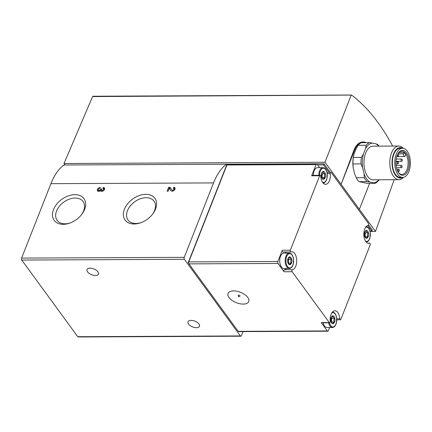 <?xml version="1.0" encoding="UTF-8"?>
<svg xmlns="http://www.w3.org/2000/svg" width="432" height="432" viewBox="0 0 432 432"><rect width="100%" height="100%" fill="white"/><g stroke="black" fill="none" stroke-linecap="round" stroke-linejoin="round"><path stroke-width="0.65" d="M392.666 146.07C380.749 123.849 367.06 106.855 351.605 95.083L92.605 96.568L92.966 96.239L351.437 95.024M325.35 173.794A3.926 2.111 -90.3 0 1 325.123 177.692C324.081 176.305 324.157 175.009 325.35 173.794C323.833 173.648 323.266 172.87 323.644 171.461A3.926 2.111 -90.3 0 1 325.35 173.794L322.51 173.804A3.532 1.895 -90.3 0 1 321.651 173.335M321.716 173.027A3.926 2.111 -90.3 0 1 323.644 171.461L321.716 173.027L321.489 176.926A3.926 2.111 -90.3 0 1 321.716 173.027L321.802 173.081M323.195 179.258A3.926 2.111 -90.3 0 1 321.489 176.926L323.195 179.258L324.524 177.638L325.123 177.692A3.926 2.111 -90.3 0 1 323.195 179.258M368.437 232.772A3.926 2.111 -90.3 0 1 368.21 236.677C367.168 235.289 367.243 233.987 368.437 232.772C366.919 232.627 366.352 231.849 366.73 230.44A3.926 2.111 -90.3 0 1 368.437 232.772L365.602 232.789A3.532 1.895 -90.3 0 1 364.738 232.319M364.802 232.011A3.926 2.111 -90.3 0 1 366.73 230.44L364.802 232.011L364.581 235.91A3.926 2.111 -90.3 0 1 364.802 232.011L364.792 232.065M366.282 238.243A3.926 2.111 -90.3 0 1 364.581 235.91L366.282 238.243L367.61 236.623L368.21 236.677A3.926 2.111 -90.3 0 1 366.282 238.243M291.692 259.227A3.926 2.111 -90.3 0 1 291.47 263.126C290.428 261.743 290.504 260.442 291.692 259.227C290.18 259.081 289.613 258.304 289.991 256.894A3.926 2.111 -90.3 0 1 291.692 259.227L288.857 259.243A3.532 1.895 -90.3 0 1 287.993 258.773M288.063 258.46A3.926 2.111 -90.3 0 1 289.991 256.894L288.063 258.46L287.836 262.359A3.926 2.111 -90.3 0 1 288.063 258.46L288.047 258.52M289.543 264.692A3.926 2.111 -90.3 0 1 287.836 262.359L289.543 264.692L290.871 263.077L291.47 263.126A3.926 2.111 -90.3 0 1 289.543 264.692M334.784 318.211A3.926 2.111 -90.3 0 1 334.557 322.11C333.515 320.722 333.59 319.426 334.784 318.211C333.266 318.065 332.699 317.288 333.077 315.878A3.926 2.111 -90.3 0 1 334.784 318.211L331.943 318.222A3.532 1.895 -90.3 0 1 331.085 317.752M331.15 317.444A3.926 2.111 -90.3 0 1 333.077 315.878L331.15 317.444L330.923 321.343A3.926 2.111 -90.3 0 1 331.15 317.444L331.139 317.504M332.629 323.676A3.926 2.111 -90.3 0 1 330.923 321.343L332.629 323.676L333.958 322.056L334.557 322.11A3.926 2.111 -90.3 0 1 332.629 323.676M331.22 172.535L368.377 223.398A1.123 0.605 -90.3 0 1 368.604 224.591A1.123 0.605 -90.3 0 1 368.091 225.412A8.969 4.822 -90.3 0 0 363.825 234.824A8.969 4.822 -90.3 0 0 368.68 243.302A8.969 4.822 -90.3 0 0 369.576 243.14A1.123 0.605 -90.3 0 1 369.689 243.119A1.123 0.605 -90.3 0 1 370.235 243.734A1.123 0.605 -90.3 0 1 370.181 244.906L340.859 319.356A1.123 0.605 -90.3 0 1 340.373 319.81A1.123 0.605 -90.3 0 1 339.773 318.811A8.969 4.822 -90.3 0 0 334.94 310.797A8.969 4.822 -90.3 0 0 330.253 321.467A1.123 0.605 -90.3 0 1 329.665 322.801A1.123 0.605 -90.3 0 1 329.308 322.58L292.151 271.723A1.123 0.605 -90.3 0 1 291.924 270.524A1.123 0.605 -90.3 0 1 292.437 269.703A8.969 4.822 -90.3 0 0 296.703 260.296A8.969 4.822 -90.3 0 0 291.848 251.813A8.969 4.822 -90.3 0 0 290.947 251.975A1.123 0.605 -90.3 0 1 290.833 251.996A1.123 0.605 -90.3 0 1 290.293 251.381A1.123 0.605 -90.3 0 1 290.342 250.209L319.669 175.759A1.123 0.605 -90.3 0 1 320.15 175.306A1.123 0.605 -90.3 0 1 320.755 176.305A8.969 4.822 -90.3 0 0 325.588 184.318A8.969 4.822 -90.3 0 0 330.275 173.648A1.123 0.605 -90.3 0 1 330.858 172.314A1.123 0.605 -90.3 0 1 331.22 172.535M398.039 153.587A11.632 6.253 -90.3 0 1 401.803 151.211A11.632 6.253 -90.3 0 1 408.11 162.815A11.632 6.253 -90.3 0 1 401.911 174.479A11.632 6.253 -90.3 0 1 398.126 172.136M404.298 152.588A11.632 6.253 -90.3 0 1 405.761 154.591L405.265 155.844A1.679 0.902 -90.3 0 1 404.546 156.524A1.679 0.902 -90.3 0 1 403.731 155.601A1.679 0.902 -90.3 0 1 403.807 153.846L404.298 152.588L398.844 152.615M378.815 179.771A19.904 10.697 -90.3 0 1 373.675 182.849L370.116 182.104A19.904 10.697 -90.3 0 1 364.1 173.864L362.648 167.762A19.904 10.697 -90.3 0 1 363.442 153.992L365.553 148.64A19.904 10.697 -90.3 0 1 372.362 143.105L375.921 143.856A19.904 10.697 -90.3 0 1 378.659 146.135M403.52 177.32A16.821 9.04 -90.3 0 1 398.936 179.674L373.097 179.798A16.821 9.04 -90.3 0 1 364.975 170.575A16.821 9.04 -90.3 0 1 365.715 152.982A16.821 9.04 -90.3 0 1 372.94 146.162L398.774 146.038A16.821 9.04 -90.3 0 1 403.38 148.354M365.553 148.64L366.179 145.249A21.022 11.302 -90.3 0 1 369.398 142.636L372.362 143.105M375.921 143.856L377.465 144.337A21.022 11.302 -90.3 0 1 379.01 146.135M362.648 167.762L361.022 163.895A21.022 11.302 -90.3 0 1 361.395 157.388L363.442 153.992M370.116 182.104L367.151 181.629A21.022 11.302 -90.3 0 1 364.306 177.736L364.1 173.864M379.058 179.771L378.437 180.716A21.022 11.302 -90.3 0 1 375.219 183.33L373.675 182.849M369.398 142.636L361.363 142.673A21.022 11.302 -90.3 0 0 358.144 145.287L356.098 148.684L353.986 154.04L353.36 157.426L361.395 157.388M366.179 145.249L358.144 145.287M361.022 163.895L352.987 163.933A21.022 11.302 -90.3 0 1 353.36 157.426M364.306 177.736L356.27 177.773A21.022 11.302 -90.3 0 0 359.116 181.667L367.184 183.368L375.219 183.33M367.151 181.629L359.116 181.667M352.987 163.933L353.192 167.805A19.904 10.697 -90.3 0 1 353.986 154.04M353.192 167.805L354.645 173.912L356.27 177.773M398.936 179.674A16.821 9.04 -90.3 0 1 390.814 170.451A16.821 9.04 -90.3 0 1 391.549 152.863A16.821 9.04 -90.3 0 1 398.774 146.038M397.148 155.428A12.474 6.707 -90.3 0 1 398.245 153.247A12.474 6.707 -90.3 0 1 407.414 154.278A12.474 6.707 -90.3 0 1 407.495 171.358A12.474 6.707 -90.3 0 1 398.336 172.471A12.474 6.707 -90.3 0 1 397.148 155.428M396.236 154.175A14.575 7.835 -90.3 0 1 402.494 148.262A14.575 7.835 -90.3 0 1 410.4 162.805A14.575 7.835 -90.3 0 1 402.635 177.417A14.575 7.835 -90.3 0 1 395.599 169.42A14.575 7.835 -90.3 0 1 396.236 154.175M393.871 154.186A14.575 7.835 -90.3 0 1 400.135 148.273L402.494 148.262A15.223 8.181 -90.3 0 0 393.59 153.803A15.223 8.181 -90.3 0 0 393.547 171.628A15.223 8.181 -90.3 0 0 402.624 177.417L400.27 177.428A14.575 7.835 -90.3 0 1 393.233 169.43A14.575 7.835 -90.3 0 1 393.871 154.186M243.032 331.603L241.439 335.642A1.404 0.756 -90.3 0 1 240.84 336.209A1.404 0.756 -90.3 0 1 240.386 335.939L184.399 259.292A1.404 0.756 -90.3 0 1 184.232 257.332L213.548 182.909A56.063 30.132 -90.3 0 1 226.471 164.219L63.839 164.986A56.063 30.132 -90.3 0 0 50.917 183.676L21.6 258.098A1.404 0.756 -90.3 0 0 21.762 260.059L77.755 336.706A1.404 0.756 -90.3 0 0 78.208 336.976L240.84 336.209M90.083 268.18A6.167 3.1 -158.5 0 0 87.021 269.584A6.167 3.1 -158.5 0 0 89.24 273.461A6.167 3.1 -158.5 0 0 95.434 275.513A6.167 3.1 -158.5 0 0 98.496 274.109A6.167 3.1 -158.5 0 0 96.277 270.232A6.167 3.1 -158.5 0 0 90.083 268.18M191.063 320.371A6.167 3.1 -158.5 0 0 188.006 321.775A6.167 3.1 -158.5 0 0 190.22 325.652A6.167 3.1 -158.5 0 0 196.42 327.699A6.167 3.1 -158.5 0 0 199.481 326.295A6.167 3.1 -158.5 0 0 197.262 322.418A6.167 3.1 -158.5 0 0 191.063 320.371M102.865 188.449A1.199 0.815 143.9 0 1 103.453 188.703A1.199 0.815 143.9 0 1 102.962 190.069A1.199 0.815 143.9 0 1 101.515 190.123A1.199 0.815 143.9 0 1 101.471 189.421L101.66 188.935L100.645 188.941L100.456 189.421A1.199 0.815 143.9 0 1 99.495 190.312A1.199 0.815 143.9 0 1 98.474 190.139A1.199 0.815 143.9 0 1 98.642 189.076A1.199 0.815 143.9 0 1 99.824 188.46L100.202 187.493A2.403 1.625 143.9 0 0 97.837 188.73A2.403 1.625 143.9 0 0 97.502 190.847A2.403 1.625 143.9 0 0 100.462 190.701A2.403 1.625 143.9 0 0 100.543 190.831A2.403 1.625 143.9 0 0 103.442 190.728A2.403 1.625 143.9 0 0 104.42 187.996A2.403 1.625 143.9 0 0 103.243 187.483L102.865 188.449M174.058 188.762L174.296 188.158L173.691 187.321L173.308 188.287A1.199 0.815 143.9 0 1 173.896 188.546A1.199 0.815 143.9 0 1 173.405 189.913A1.199 0.815 143.9 0 1 171.958 189.961A1.199 0.815 143.9 0 1 171.952 189.956L170.095 187.337L168.62 187.348L167.103 191.209L168.113 191.203L169.274 188.26L170.98 190.658A2.403 1.625 143.9 0 0 170.986 190.674L170.98 190.658M173.691 187.321A2.403 1.625 143.9 0 1 174.868 187.839A2.403 1.625 143.9 0 1 173.885 190.566A2.403 1.625 143.9 0 1 170.986 190.674M155.525 209.093A18.441 12.479 -36.1 0 0 143.618 194.486A18.441 12.479 -36.1 0 0 123.417 213.284A18.441 12.479 -36.1 0 0 140.891 222.707A18.441 12.479 -36.1 0 0 152.593 214.159A18.441 12.479 -36.1 0 0 155.525 209.093M84.607 209.428A18.441 12.479 -36.1 0 0 72.7 194.821A18.441 12.479 -36.1 0 0 52.504 213.619A18.441 12.479 -36.1 0 0 69.979 223.042A18.441 12.479 -36.1 0 0 81.68 214.493A18.441 12.479 -36.1 0 0 84.607 209.428M329.665 322.801L321.629 322.839A1.123 0.605 -90.3 0 1 321.268 322.623L327.337 330.928A1.404 0.756 -90.3 0 0 327.791 331.204A1.404 0.756 -90.3 0 0 328.39 330.637L329.627 327.499M327.791 331.204L238.675 331.625A1.404 0.756 -90.3 0 1 238.221 331.349L188.924 263.871A1.404 0.756 -90.3 0 1 188.762 261.911L226.946 164.975A1.404 0.756 -90.3 0 1 227.545 164.408L316.661 163.987A1.404 0.756 -90.3 0 1 317.115 164.263L317.601 164.932L323.509 164.9L323.951 163.777L330.194 172.319M233.577 290.893A11.102 5.584 -158.5 0 0 232.697 300.829A11.102 5.584 -158.5 0 0 248.913 300.753A11.102 5.584 -158.5 0 0 233.577 290.893M282.911 252.018A1.123 0.605 -90.3 0 1 282.798 252.034A1.123 0.605 -90.3 0 1 282.258 251.419A1.123 0.605 -90.3 0 1 282.307 250.247L277.879 261.49A1.404 0.756 -90.3 0 0 278.041 263.45L284.11 271.76A1.123 0.605 -90.3 0 1 283.883 270.562A1.123 0.605 -90.3 0 1 284.402 269.741L292.437 269.703M316.661 163.987A1.404 0.756 -90.3 0 0 316.062 164.56L311.634 175.797A1.123 0.605 -90.3 0 1 312.115 175.343L320.15 175.306M188.741 263.504L188.19 262.748L226.816 164.689L226.471 164.219M188.617 262.748L188.19 262.748M227.097 164.689L226.816 164.689M394.195 179.701L375.5 231.412L370.111 231.439M65.102 164.981L64.017 163.496L92.605 96.568M375.5 231.412L324.988 162.265L64.017 163.496M324.988 162.265L351.092 95.353M368.555 224.829L372.276 229.921L371.833 231.05L370.019 231.055M323.509 164.9L328.93 172.325M367.778 225.493L371.833 231.05M226.481 164.236L323.951 163.777M363.463 141.998L362.594 142.004C358.922 142.198 355.995 145.044 353.813 150.53L354.434 150.53A21.022 11.302 -90.3 0 1 363.463 141.998A21.022 11.302 -90.3 0 1 366.282 142.652M354.434 150.53L341.113 184.34L353.813 150.53M369.603 183.357L359.37 209.336M397.575 154.499A1.123 0.605 -90.3 0 1 398.056 154.046A1.123 0.605 -90.3 0 1 398.666 155.164A1.123 0.605 -90.3 0 1 398.066 156.287A1.123 0.605 -90.3 0 1 397.526 155.677A1.123 0.605 -90.3 0 1 397.575 154.499M397.354 162.194A1.123 0.605 -90.3 0 1 397.834 161.741A1.123 0.605 -90.3 0 1 398.439 162.859A1.123 0.605 -90.3 0 1 397.845 163.982A1.123 0.605 -90.3 0 1 397.3 163.372A1.123 0.605 -90.3 0 1 397.354 162.194M401.22 159.494A1.123 0.605 -90.3 0 1 401.706 159.035A1.123 0.605 -90.3 0 1 402.311 160.159A1.123 0.605 -90.3 0 1 401.717 161.282A1.123 0.605 -90.3 0 1 401.171 160.666A1.123 0.605 -90.3 0 1 401.22 159.494M398.277 169.722A1.123 0.605 -90.3 0 1 398.758 169.268A1.123 0.605 -90.3 0 1 399.362 170.386A1.123 0.605 -90.3 0 1 398.768 171.509A1.123 0.605 -90.3 0 1 398.228 170.894A1.123 0.605 -90.3 0 1 398.277 169.722M401.004 165.872A1.123 0.605 -90.3 0 1 401.485 165.418A1.123 0.605 -90.3 0 1 402.095 166.536A1.123 0.605 -90.3 0 1 401.495 167.659A1.123 0.605 -90.3 0 1 400.955 167.044A1.123 0.605 -90.3 0 1 401.004 165.872M317.601 164.932L319.599 167.67M313.367 175.338A7.711 4.142 -90.3 0 1 314.161 170.807A7.711 4.142 -90.3 0 1 317.471 167.681L322.909 167.654C325.064 167.827 326.495 169.727 327.197 173.362L326.83 179.075C325.966 181.661 324.68 182.99 322.985 183.071M332.343 312.071C334.503 312.244 335.929 314.145 336.631 317.779L336.263 323.492C335.399 326.079 334.12 327.407 332.419 327.488L326.981 327.515A7.711 4.142 -90.3 0 1 323.141 322.834M289.327 268.504L283.894 268.531A7.711 4.142 -90.3 0 1 280.168 264.303A7.711 4.142 -90.3 0 1 280.508 256.241A7.711 4.142 -90.3 0 1 283.819 253.114L289.256 253.087C291.411 253.26 292.842 255.161 293.539 258.795L293.177 264.514C292.313 267.095 291.028 268.423 289.327 268.504A7.711 4.142 -90.3 0 1 285.606 264.276A7.711 4.142 -90.3 0 1 285.946 256.214A7.711 4.142 -90.3 0 1 289.256 253.087M284.769 252.029A8.969 4.822 -90.3 0 1 286.286 253.103M286.357 268.52A8.969 4.822 -90.3 0 1 284.402 269.741M331.706 322.067A3.532 1.895 -90.3 0 1 331.943 318.222M288.614 263.083A3.532 1.895 -90.3 0 1 288.857 259.243M365.359 236.628A3.532 1.895 -90.3 0 1 365.602 232.789M322.272 177.649A3.532 1.895 -90.3 0 1 322.51 173.804M81.362 214.893A16.043 10.859 -36.1 0 0 83.624 210.865A16.043 10.859 -36.1 0 0 83.052 201.463A16.043 10.859 -36.1 0 0 63.693 202.16A16.043 10.859 -36.1 0 0 57.148 220.39A16.043 10.859 -36.1 0 0 70.454 222.863M152.28 214.558A16.043 10.859 -36.1 0 0 154.543 210.53A16.043 10.859 -36.1 0 0 153.97 201.128A16.043 10.859 -36.1 0 0 134.611 201.825A16.043 10.859 -36.1 0 0 128.061 220.055A16.043 10.859 -36.1 0 0 141.367 222.529M174.296 188.158A2.403 1.625 143.9 0 1 175.073 188.325M171.088 190.793L169.274 188.26M168.037 191.209L169.231 188.179L168.62 187.348M169.231 188.179L170.683 188.174M173.896 188.546L174.506 189.378A1.199 0.815 143.9 0 1 174.609 189.853M172.989 191.041A1.199 0.815 143.9 0 1 172.568 190.798A1.199 0.815 143.9 0 1 172.562 190.793L172.568 190.798M103.61 188.924L103.853 188.314L103.243 187.483M103.853 188.314A2.403 1.625 143.9 0 1 104.625 188.487M97.907 191.187A2.403 1.625 143.9 0 1 98.366 189.659M100.645 188.941L101.255 189.772L101.066 190.258A1.199 0.815 143.9 0 1 100.586 190.874M99.5 191.214A1.199 0.815 143.9 0 1 99.079 190.971L98.474 190.139M103.453 188.703L104.063 189.54A1.199 0.815 143.9 0 1 104.166 190.015M102.541 191.198A1.199 0.815 143.9 0 1 102.119 190.955L101.515 190.123M238.421 296.525L238.172 295.515A0.988 0.497 21.5 0 1 238.669 295.115A0.988 0.497 21.5 0 1 239.782 295.537A0.988 0.497 21.5 0 1 239.906 296.201L238.901 296.8L238.421 296.525L239.036 296.768M240.386 335.939L77.755 336.706M184.399 259.292L21.762 260.059M184.232 257.332L21.6 258.098M213.548 182.909L50.917 183.676M327.337 330.928L238.221 331.349M278.041 263.45L188.924 263.871M321.268 322.623L329.308 322.58M284.11 271.76L292.151 271.723M277.879 261.49L188.762 261.911M316.062 164.56L226.946 164.975M282.307 250.247L290.342 250.209M311.634 175.797L319.669 175.759M397.877 153.873L403.807 153.846M327.24 173.664L330.275 173.648M367.772 243.146L369.576 243.14M336.749 318.821L339.773 318.811M286.659 256.549A7.15 3.839 -90.3 0 1 293.279 257.942A7.15 3.839 -90.3 0 1 289.354 267.899A7.15 3.839 -90.3 0 1 286.659 256.549M319.577 175.311A7.15 3.839 -90.3 0 1 320.317 171.11A7.15 3.839 -90.3 0 1 325.258 169.101A7.15 3.839 -90.3 0 1 327.002 177.968A7.15 3.839 -90.3 0 1 322.52 182.299M318.805 175.311A7.711 4.142 -90.3 0 1 319.599 170.78A7.711 4.142 -90.3 0 1 322.909 167.654M331.889 312.844A7.15 3.839 -90.3 0 1 336.506 317.596A7.15 3.839 -90.3 0 1 334.276 326.43A7.15 3.839 -90.3 0 1 329.384 322.801M332.419 327.488A7.711 4.142 -90.3 0 1 328.579 322.807M365.542 227.41A7.15 3.839 -90.3 0 1 370.348 234.322A7.15 3.839 -90.3 0 1 365.612 241.283M101.066 190.258L100.456 189.421M396.835 156.298L398.066 156.287M397.78 154.046L398.056 154.046M395.896 163.993L397.845 163.982M395.885 161.752L397.834 161.741M395.906 161.309L401.717 161.282M396.166 159.062L401.706 159.035M397.775 171.515L398.768 171.509M396.846 169.274L398.758 169.268M396.403 167.681L401.495 167.659M396.02 165.44L401.485 165.418M396.749 156.562L404.546 156.524M326.992 172.33L330.858 172.314M367.718 243.13L369.689 243.119M336.782 319.826L340.373 319.81M282.798 252.034L290.833 251.996M365.996 226.633C368.156 226.805 369.581 228.712 370.283 232.34L369.916 238.059C369.052 240.64 367.772 241.974 366.071 242.055M331.441 322.067L333.958 322.056M288.355 263.083L290.871 263.072M365.099 236.633L367.61 236.617M322.007 177.649L324.524 177.638"/></g></svg>
